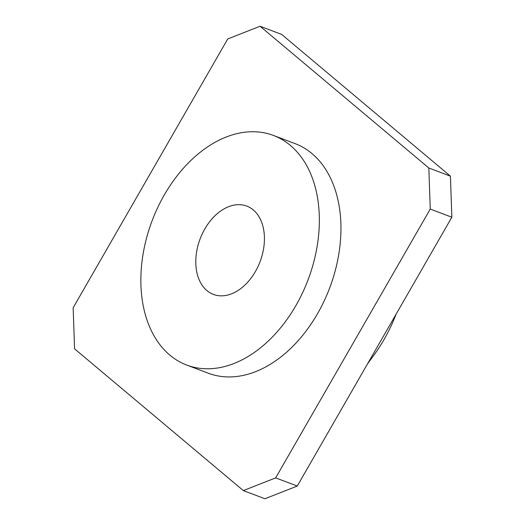 <?xml version="1.0" encoding="UTF-8"?>
<svg xmlns="http://www.w3.org/2000/svg" width="525" height="525" viewBox="0 0 525 525"><rect width="100%" height="100%" fill="white"/><g stroke="black" fill="none" stroke-linecap="round" stroke-linejoin="round"><path stroke-width="0.79" d="M255.419 271.517A47.204 32.071 -69.3 0 0 246.789 206.102A47.204 32.071 -69.3 0 0 204.789 228.992A47.204 32.071 -69.3 0 0 213.412 294.407A47.204 32.071 -69.3 0 0 255.419 271.517M164.286 194.972A122.725 83.383 -69.3 0 0 186.71 365.052A122.725 83.383 -69.3 0 0 295.923 305.537A122.725 83.383 -69.3 0 0 273.492 135.457A122.725 83.383 -69.3 0 0 164.286 194.972M273.492 135.457L295.089 143.62A122.725 83.383 110.7 0 1 317.52 313.701A122.725 83.383 110.7 0 1 208.313 373.216L186.71 365.052M396.106 314.167A125.869 85.522 110.7 0 1 383.998 339.609A125.869 85.522 110.7 0 1 373.774 355.353L367.441 364.015M227.732 38.955L260.065 26.25L281.662 34.414L450.43 176.164L451.848 217.225L374.561 351.632L297.268 486.045L264.935 498.75L243.338 490.586L74.57 348.836L73.152 307.775L227.732 38.955M260.065 26.25L428.833 168L450.43 176.164M428.833 168L430.251 209.062L451.848 217.225M430.251 209.062L275.671 477.881L297.268 486.045M275.671 477.881L243.338 490.586"/></g></svg>
